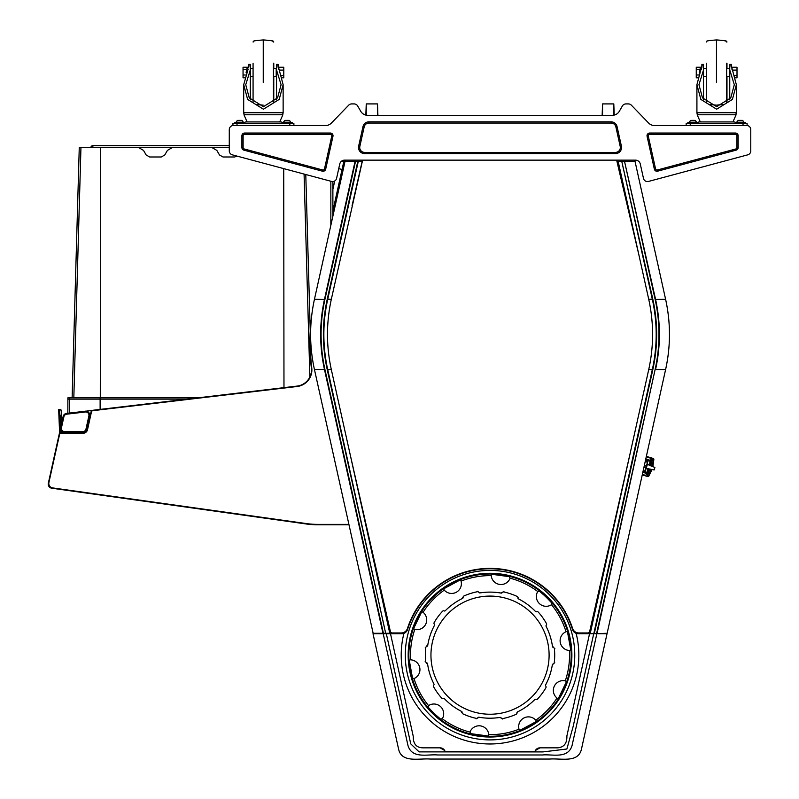 <?xml version="1.0" encoding="UTF-8"?>
<svg xmlns="http://www.w3.org/2000/svg" width="799" height="799" viewBox="0 0 799 799"><rect width="100%" height="100%" fill="white"/><g stroke="black" fill="none" stroke-linecap="round" stroke-linejoin="round"><path stroke-width="1.2" d="M305.777 174.532L310.252 331.235M311.28 367.25L311.4 371.505M198.002 397.822L67.895 397.822L67.835 413.233M72.12 397.822L79.261 147.545L138.567 147.545L143.51 150.392L146.137 154.956L149.673 156.994L161.258 156.994L164.794 154.956L167.42 150.392L172.364 147.545L211.905 147.545L216.839 150.392L219.475 154.956L223.001 156.994L234.596 156.994L237.113 156.125M61.293 431.43L60.614 429.283L59.496 409.497L60.095 409.478C61.114 408.908 61.633 411.006 61.633 415.76L61.833 422.341L61.473 415.77C61.503 410.976 60.994 408.878 59.945 409.478A1.019 1.019 -92.3 0 1 61.004 410.446M60.614 429.283L60.764 432.888L60.614 429.283M59.496 409.497L59.995 415.71M61.303 431.43L61.972 431.43M85.493 431.43L86.212 431.43M61.483 431.43L61.333 430.331M92.864 147.545L92.864 145.658L229.273 145.658L92.864 145.658A2.037 2.037 0 0 0 90.836 147.545A2.037 2.037 0 0 1 92.864 145.658A2.037 2.037 0 0 0 90.836 147.545M332.883 181.563L332.883 216.159M390.102 633.767L390.232 633.277L385.677 633.277L327.68 369.428C322.586 346.107 322.586 322.776 327.68 299.425L358.272 161.448L355.495 161.448L324.913 299.415C319.8 322.756 319.8 346.097 324.913 369.438L383.4 633.277L373.143 633.277L314.446 369.538C309.323 346.127 309.323 322.726 314.446 299.315L345.008 161.448L355.495 161.448M589.692 633.767L607.14 633.277L665.607 369.538A162.207 162.207 0 0 0 665.607 299.315C670.731 322.726 670.731 346.127 665.607 369.538L655.56 369.538C660.683 346.127 660.683 322.726 655.56 299.315L624.548 161.448L655.14 299.415C660.254 322.756 660.254 346.097 655.14 369.438L596.653 633.277M373.702 636.853L398.671 749.472C401.967 763.175 419.105 758.141 430.341 759.05L549.712 759.05C560.948 758.141 578.086 763.175 581.382 749.472L607.03 633.767L596.843 633.767L572.094 745.397C568.109 759.25 552.169 753.996 542.511 754.975L437.532 754.975C427.884 753.996 411.944 759.25 407.949 745.397L383.21 633.767L373.023 633.767L374.681 641.257M402.396 633.727A6.112 6.112 0 0 1 401.727 633.767A6.112 6.112 0 0 0 407.56 629.472A86.372 86.372 0 0 1 572.493 629.472A6.112 6.112 0 0 0 578.326 633.767L589.542 633.767L566.891 735.949C567.09 743.35 563.994 747.315 557.602 747.844L539.934 747.844L535.43 750.441L534.681 751.729L445.263 751.559A5.203 5.203 0 0 0 445.373 751.729M408.169 655.16A81.858 81.858 0 0 1 490.027 573.302A81.858 81.858 0 0 1 571.884 655.16A81.858 81.858 0 0 1 490.027 737.018A81.858 81.858 0 0 1 408.169 655.16M596.843 633.767L589.542 633.767M607.03 633.767L605.372 641.257M444.624 750.441A5.203 5.203 0 0 0 440.119 747.844L444.624 750.441L445.263 751.559M593.717 633.767L573.203 726.281L566.871 749.003L542.95 751.919L419.085 751.889L410.746 743.859L386.336 633.767L383.21 633.767M440.119 747.844L422.801 747.844C416.329 747.664 413.153 743.839 413.263 736.378L390.511 633.767L386.336 633.767M390.511 633.767L401.727 633.767M574.771 655.16A84.744 84.744 0 0 1 490.027 739.904A84.744 84.744 0 0 1 405.283 655.16A84.744 84.744 0 0 1 490.027 570.416A84.744 84.744 0 0 1 574.771 655.16M535.43 750.441L535.42 750.471A5.203 5.203 0 0 1 539.934 747.844M572.493 629.472L576.129 633.357A6.112 6.112 0 0 0 578.326 633.767M576.129 633.357A88.819 88.819 0 0 1 490.027 743.979A88.819 88.819 0 0 1 403.924 633.357L407.56 629.472M602.276 575.999L589.572 633.277L578.796 632.958A6.522 6.522 0 0 1 572.593 628.443A86.781 86.781 0 0 0 407.46 628.443A6.522 6.522 0 0 1 401.258 632.958L390.232 633.277L367.52 530.866M357.772 161.448L327.21 299.315C322.097 322.736 322.097 346.137 327.21 369.538L385.677 633.277L383.4 633.277M362.167 161.448L358.272 161.448M389.782 633.277L331.315 369.538C326.202 346.137 326.202 322.726 331.315 299.315L362.327 161.448M382.961 633.277L324.484 369.538C319.37 346.127 319.37 322.726 324.484 299.315L355.056 161.448M589.572 633.277L612.523 530.866M630.92 220.963L618.176 161.448L617.477 161.448L626.396 201.678M616.958 161.448L617.477 161.448M590.271 633.277L648.738 369.538C653.852 346.137 653.852 322.726 648.738 299.315L618.176 161.448L621.782 161.448L652.364 299.425C657.457 322.776 657.457 346.107 652.364 369.428L593.877 633.277M594.376 633.277L652.843 369.538C657.947 346.137 657.947 322.736 652.843 299.315L621.782 161.448M622.281 161.448L624.548 161.448M624.998 161.448L635.045 161.448L665.607 299.315L655.14 299.415M597.093 633.277L655.14 369.438M345.298 160.14L345.008 161.448M634.756 160.14L635.045 161.448M348.863 524.783L317.732 524.783A81.488 81.488 0 0 1 306.387 523.994L51.735 488.199A4.075 4.075 0 0 1 48.32 483.285L59.595 432.439M48.32 483.285L48.509 482.426A4.894 4.894 0 0 0 52.604 488.319L51.735 488.199M362.456 160.14L352.059 205.743M616.648 160.14L638.96 255.231M630.751 450.696L589.692 631.37A2.037 2.037 0 0 1 587.704 632.958L578.796 632.958M401.258 632.958L392.349 632.958A2.037 2.037 0 0 1 390.361 631.37L349.303 450.696M310.611 332.004A211.455 211.455 0 0 0 311.77 367.959A16.709 16.709 0 0 1 297.138 386.496L92.844 410.676A1.628 1.628 0 0 0 91.446 411.944L87.5 429.752A4.484 4.484 0 0 1 83.116 433.258L61.133 433.258A1.628 1.628 0 0 0 59.545 434.536L59.146 434.446A2.037 2.037 0 0 1 61.133 432.848L83.116 432.848A4.075 4.075 0 0 0 87.101 429.662L91.046 411.855A2.037 2.037 0 0 1 92.794 410.277L297.098 386.097A16.3 16.3 0 0 0 311.36 368.009A211.855 211.855 0 0 1 311.52 317.153M59.545 434.536L48.909 482.506A4.484 4.484 0 0 0 52.664 487.919L306.446 523.585A81.079 81.079 0 0 0 317.732 524.374L348.773 524.374M332.883 189.343L334.731 180.964M343.18 169.668L342.072 169.418L343.8 161.608L332.883 210.876L342.072 169.418L338.726 168.679M341.602 161.118L343.8 161.608A5.843 5.843 0 0 0 343.94 160.18M229.273 129.578L229.273 150.901L229.273 129.578A4.075 4.075 0 0 1 233.348 125.513L325.602 125.513A8.15 8.15 0 0 0 331.465 123.016L348.714 105.158A4.075 4.075 0 0 1 351.64 103.92L354.117 103.92A4.075 4.075 0 0 1 357.652 105.947L360.709 111.251A8.15 8.15 0 0 0 367.76 115.326L612.284 115.326A8.15 8.15 0 0 0 619.345 111.251L622.401 105.947A4.075 4.075 0 0 1 625.927 103.92L628.414 103.92L625.927 103.92M232.299 154.836L331.545 181.433L232.299 154.836A4.075 4.075 0 0 1 229.273 150.901M635.505 160.14A4.894 4.894 0 0 1 640.279 163.975A4.894 4.894 0 0 0 635.505 160.14A4.894 4.894 0 0 1 640.279 163.975A4.894 4.894 0 0 0 635.505 160.14L344.549 160.14A4.894 4.894 0 0 0 339.775 163.975L336.579 178.377A4.075 4.075 0 0 1 331.545 181.433M643.475 178.377L640.279 163.975L643.475 178.377A4.075 4.075 0 0 0 648.508 181.433L747.754 154.836A4.075 4.075 0 0 0 750.78 150.901L750.78 129.578A4.075 4.075 0 0 0 746.705 125.513L654.451 125.513A8.15 8.15 0 0 1 648.588 123.016L631.34 105.158A4.075 4.075 0 0 0 628.414 103.92M648.588 123.016L631.34 105.158M750.78 150.901L750.78 129.578M648.508 181.433L747.754 154.836M344.549 160.14A4.894 4.894 0 0 0 339.775 163.975L336.579 178.377M351.64 103.92L354.117 103.92M331.465 123.016L348.714 105.158M726.98 63.191L726.98 68.474L726.98 63.191M726.98 76.614L726.98 102.122L726.98 76.614M273.438 63.191L273.438 81.898L273.438 63.191M273.438 102.811L273.438 81.898M250.626 76.614L253.073 76.614L253.073 81.898L253.073 63.191L253.073 68.474L250.297 68.474M250.297 76.614L253.073 76.614L253.073 68.474L250.626 68.474M273.438 76.614L276.214 76.614L276.214 68.474L273.438 68.474M253.073 81.898L253.073 102.522M273.767 63.191L273.767 68.474L273.767 63.191M273.767 76.614L273.767 102.122L273.767 76.614L276.534 76.614M726.661 63.191L726.661 81.898L726.661 63.191M726.661 102.811L726.661 81.898M706.286 68.474L706.286 81.898L706.286 63.191L706.286 68.474L703.519 68.474M729.757 76.614L729.757 68.474M706.286 81.898L706.286 102.522M736.109 114.756L732.933 121.927L698.945 121.927L734.321 121.927L732.933 121.927L734.321 121.927L732.933 121.927L736.109 114.756L698.955 114.756A2.037 2.037 0 0 1 696.918 112.719L736.348 112.719A2.037 2.037 0 0 1 734.311 114.756A2.037 2.037 0 0 0 736.348 112.719L736.348 84.714L731.914 67.965M716.603 114.756L734.311 114.756M703.519 65.918L701.882 65.918L701.882 64.399L703.519 64.399L703.519 69.982L698.955 84.714L702.491 97.887L716.633 106.676L730.775 97.887L734.311 84.714L729.757 69.982L729.757 64.399L731.385 64.399L731.385 67.516M701.882 65.918L696.918 84.714L700.863 99.416L716.633 109.213L732.413 99.416L736.348 84.714L736.348 112.719M696.918 84.714L696.918 112.719M703.519 69.982L703.519 99.436M729.757 99.436L729.757 69.982M701.292 69.313L701.882 67.516M282.896 114.756L279.71 121.927L245.732 121.927L281.108 121.927L279.71 121.927L281.108 121.927L279.71 121.927L282.896 114.756L263.38 114.756L281.098 114.756A2.037 2.037 0 0 0 283.136 112.719L283.136 84.714L278.691 67.965M248.08 69.313L243.695 84.714L247.64 99.416L263.42 109.213L279.191 99.416L283.136 84.714L283.136 112.719A2.037 2.037 0 0 1 281.098 114.756M263.38 114.756L245.732 114.756A2.037 2.037 0 0 1 243.695 112.719L283.136 112.719M250.297 65.918L248.669 65.918L248.669 64.399L250.297 64.399L250.297 69.982L245.732 84.714L249.268 97.887L263.42 106.676L277.563 97.887L281.098 84.714L276.534 69.982L276.534 64.399L278.162 64.399L278.162 67.516M243.695 84.714L243.695 112.719M248.669 65.918L248.669 67.516M250.297 69.982L250.297 99.436M276.534 99.436L276.534 69.982M344.918 161.857L343.8 161.608M377.498 115.326L377.498 103.92L377.907 115.326M366.252 115.186L366.252 103.92L377.498 103.92M365.842 115.096L366.252 103.92M613.802 115.186L613.802 103.92L614.211 115.096M602.556 115.326L602.556 103.92L613.802 103.92M602.146 115.326L602.556 103.92M88.969 415.22A3.256 3.256 0 0 0 85.323 411.984L66.716 414.182A3.256 3.256 0 0 0 63.91 416.718L61.483 427.665A3.256 3.256 0 0 0 64.669 431.63L82.796 431.63A3.256 3.256 0 0 0 85.972 429.073L88.889 415.919A3.256 3.256 0 0 0 88.969 415.22M85.323 411.984L85.233 411.175A4.075 4.075 0 0 1 89.688 416.099L86.771 429.253A4.075 4.075 0 0 1 82.796 432.449L64.669 432.449A4.075 4.075 0 0 1 60.694 427.485L63.121 416.539A4.075 4.075 0 0 1 66.617 413.373L92.185 410.446M620.334 147.505A4.894 4.894 0 0 0 620.214 146.447L615.879 126.891A4.894 4.894 0 0 0 611.105 123.066L368.948 123.066A4.894 4.894 0 0 0 364.174 126.891L359.84 146.447A4.894 4.894 0 0 0 364.614 152.399L615.44 152.399A4.894 4.894 0 0 0 620.334 147.505M621.412 146.187A6.112 6.112 0 0 1 615.44 153.618L364.614 153.618A6.112 6.112 0 0 1 358.641 146.187L362.976 126.632A6.112 6.112 0 0 1 368.948 121.838L611.105 121.838A6.112 6.112 0 0 1 617.068 126.632L621.412 146.187L620.214 146.447M650.835 459.295L652.463 459.795L652.893 458.356L646.361 456.369L653.762 458.946A1.278 1.278 0 0 1 653.852 459.445L651.794 466.246M648.468 476.444L647.41 476.454L648.468 476.444A1.278 1.278 0 0 0 648.818 476.074L650.875 469.273M642.256 474.886L647.41 476.454L647.849 475.015L646.221 474.526M647.58 472.289L648.588 472.589L647.849 475.015M650.086 469.103L648.628 468.813L646.89 474.556L646.271 474.366M649.667 465.388L651.045 465.947M652.463 459.795L651.724 462.222L650.726 461.912M654.161 469.952L654.9 467.505L654.161 469.952L648.359 468.743L654.111 469.952M647.879 464.439L654.9 467.505M649.407 465.288L647.59 464.219M646.671 468.604L648.359 468.743M735.46 133.043A2.687 2.687 0 0 1 738.146 135.73L738.146 147.545A2.687 2.687 0 0 1 736.149 150.142L657.687 171.166A2.687 2.687 0 0 1 654.361 169.148L647.08 136.319A2.687 2.687 0 0 1 649.707 133.043L735.46 133.043L735.46 134.272L649.707 134.272A1.468 1.468 0 0 0 648.279 136.05L655.56 168.889A1.468 1.468 0 0 0 657.367 169.987L735.839 148.964A1.468 1.468 0 0 0 736.928 147.545L736.928 135.73A1.468 1.468 0 0 0 735.46 134.272M331.805 135.73A1.468 1.468 0 0 0 330.337 134.272L244.594 134.272A1.468 1.468 0 0 0 243.126 135.73L243.126 147.545A1.468 1.468 0 0 0 244.214 148.964L322.686 169.987A1.468 1.468 0 0 0 324.494 168.889L331.775 136.05A1.468 1.468 0 0 0 331.805 135.73M330.337 133.043A2.687 2.687 0 0 1 332.963 136.319L325.682 169.148A2.687 2.687 0 0 1 322.367 171.166L243.895 150.142A2.687 2.687 0 0 1 241.907 147.545L241.907 135.73A2.687 2.687 0 0 1 244.594 133.043L330.337 133.043L330.337 134.272M237.013 125.513L232.938 125.513L232.938 123.475L237.013 123.475L237.013 125.513M289.817 125.513L289.817 123.475L293.892 123.475L293.892 125.513M289.817 123.475L237.013 123.475M743.03 123.475L747.105 123.475L747.105 125.513L743.03 125.513L743.03 123.475L690.236 123.475L690.236 125.513M686.161 125.513L686.161 123.475L690.236 123.475M642.346 474.476L645.962 475.395L642.346 474.476L645.962 475.395L646.561 473.388L642.805 472.389M651.405 459.645L650.786 459.455L651.405 459.645L649.667 465.398M649.058 465.148L651.095 458.426L646.281 456.718L651.095 458.426M642.845 472.199L646.621 473.208L647.989 468.673M644.094 471.69L646.86 472.429M650.196 461.393L645.592 459.834M645.812 458.846L650.486 460.434M645.772 459.026L650.436 460.604M245.732 121.927L244.104 122.547L245.732 121.927M698.945 121.927L697.317 122.547L698.945 121.927M645.412 460.653L647.739 461.512L647.959 460.833L644.573 471.8L643.075 471.18M647.629 463.67L645.282 471.24L647.629 463.67M643.195 470.621L644.813 471.011L645.862 467.555L644.004 466.996M644.004 466.976L645.872 467.535L647.739 461.512M643.125 470.961L644.813 471.011M644.314 465.607L646.281 466.207M647.49 462.311L645.222 461.482M645.362 460.853L647.679 461.702M690.885 120.389L690.885 120.389A3.835 3.835 0 0 0 689.357 122.217L696.428 122.217M690.915 120.389L694.93 120.389M743.909 122.547L743.909 122.217A3.835 3.835 0 0 0 742.381 120.389L738.306 120.389A3.835 3.835 0 0 0 736.788 122.217L743.859 122.217M237.673 120.389L237.673 120.389A3.835 3.835 0 0 0 236.144 122.217L243.216 122.217M237.693 120.389L241.717 120.389M285.093 120.389L285.093 120.389A3.835 3.835 0 0 0 283.565 122.217L290.636 122.217M285.123 120.389L289.138 120.389M248.139 67.965L248.139 67.256L243.046 67.256L243.046 69.713L246.541 69.713M245.313 74.996L243.046 74.996L243.046 69.713M244.494 77.833L243.046 77.833L243.046 74.996M701.352 67.965L701.352 67.256L696.259 67.256L696.259 69.713L699.754 69.713M698.526 74.996L696.259 74.996L696.259 69.713M697.707 77.833L696.259 77.833L696.259 74.996M279.241 70.092L283.785 70.092L283.785 77.833L282.347 77.833M281.647 75.376L283.785 75.376M278.691 69.223L278.691 67.256L283.785 67.256L283.785 70.092M732.463 70.092L737.008 70.092L737.008 77.833L735.559 77.833M734.87 75.376L737.008 75.376M731.914 69.223L731.914 67.256L737.008 67.256L737.008 70.092M556.963 608.039A7.321 7.321 0 0 1 556.264 608.269M567.849 632.159L565.902 631.33L567.849 632.159A81.158 81.158 0 0 1 570.985 649.447L567.859 632.149A81.158 81.158 0 0 0 548.633 599.01A6.092 6.092 0 0 1 548.943 598.331M556.224 607A6.092 6.092 0 0 1 555.495 607.19M565.902 631.33A79.53 79.53 0 0 0 551.769 605.033L552.169 602.955L539.475 590.801A81.158 81.158 0 0 1 547.705 598.061A7.321 7.321 0 0 1 548.054 597.422M556.174 608.139L556.873 607.909M548.164 597.532L547.814 598.171M244.794 123.475L244.794 122.547L234.616 122.547L234.616 123.475M745.437 123.475L745.437 122.547L735.25 122.547L735.25 123.475M292.224 123.475L292.224 122.547L282.037 122.547L282.037 123.475M698.016 123.475L698.016 122.547L687.829 122.547L687.829 123.475M430.951 655.16A59.076 59.076 0 0 1 490.027 596.084A59.076 59.076 0 0 1 549.103 655.16A59.076 59.076 0 0 1 490.027 714.236A59.076 59.076 0 0 1 430.951 655.16M566.501 682.296L565.412 680.478L566.501 682.296A81.158 81.158 0 0 1 558.881 698.126L566.511 682.296A81.158 81.158 0 0 0 570.985 649.447L569.437 650.905L570.975 649.447M535.949 722.066L536.129 719.959L535.959 722.066A81.158 81.158 0 0 1 520.469 730.386L535.959 722.066A81.158 81.158 0 0 0 558.881 698.126L556.773 698.396L558.871 698.116M487.849 736.279L489.238 734.681L487.849 736.279A81.158 81.158 0 0 1 409.068 660.863L412.194 678.161L414.152 678.98A79.53 79.53 0 0 0 428.284 705.277L427.884 707.365L440.579 719.509A81.158 81.158 0 0 0 470.441 733.921L487.849 736.288A81.158 81.158 0 0 0 520.469 730.386L518.611 729.367L520.469 730.386M413.542 628.024L414.641 629.832L413.542 628.024A81.158 81.158 0 0 1 421.173 612.194L413.542 628.024A81.158 81.158 0 0 0 409.068 660.863L410.606 659.415L409.078 660.873M444.104 588.254L443.924 590.361L444.104 588.254A81.158 81.158 0 0 1 459.575 579.924L444.094 588.244A81.158 81.158 0 0 0 421.173 612.194L423.28 611.924L421.183 612.194M492.204 574.032L490.816 575.63L492.204 574.032A81.158 81.158 0 0 1 509.612 576.399L492.194 574.032A81.158 81.158 0 0 0 459.575 579.924L461.432 580.943L459.575 579.934M440.559 719.06L442.396 718.631L440.559 719.06L434.137 713.547L428.344 707.365L428.284 705.277M442.396 718.631A9.778 9.778 0 0 0 428.693 705.507M487.56 735.939L470.811 733.652L470.002 731.944L470.811 733.652M488.798 734.501A9.778 9.778 0 0 0 470.002 731.944M535.52 721.956L520.618 729.956M535.67 720.069A9.778 9.778 0 0 0 518.96 729.048M566.091 682.456L558.741 697.687M565.103 680.838A9.778 9.778 0 0 0 556.863 697.926M567.61 632.538L570.616 649.178M565.862 631.809A9.778 9.778 0 0 0 569.238 650.476M539.495 591.25L537.657 591.689L539.495 591.25L545.917 596.773L551.71 602.945L551.769 605.033M537.657 591.689A9.778 9.778 0 0 0 551.36 604.803M492.484 574.381L509.243 576.658L510.052 578.376L509.612 576.399A81.158 81.158 0 0 1 539.475 590.801M491.255 575.819A9.778 9.778 0 0 0 510.052 578.376M444.534 588.364L459.435 580.354M444.384 590.251A9.778 9.778 0 0 0 461.093 581.273M413.962 627.854L421.303 612.623M414.941 629.472A9.778 9.778 0 0 0 423.19 612.384M414.152 678.98L412.444 677.782L409.428 661.143M414.192 678.511A9.778 9.778 0 0 0 410.816 659.844M414.641 629.832A79.53 79.53 0 0 0 410.606 659.415M442.646 719.03A79.53 79.53 0 0 0 469.532 732.004M412.444 677.782L412.204 678.161A81.158 81.158 0 0 0 427.884 707.365M489.238 734.681A79.53 79.53 0 0 0 518.611 729.367M536.129 719.959A79.53 79.53 0 0 0 556.773 698.396M565.412 680.478A79.53 79.53 0 0 0 569.437 650.905M537.407 591.28A79.53 79.53 0 0 0 510.521 578.316M490.816 575.63A79.53 79.53 0 0 0 461.432 580.943M443.924 590.361A79.53 79.53 0 0 0 423.28 611.924M67.895 399.13L69.593 399.13L69.543 413.023M61.303 431.44L61.313 432.848M69.593 397.822L69.593 399.13L186.986 399.13M100.125 397.822L100.125 409.408M61.014 426.017L60.464 415.69L61.473 415.77M60.095 409.478A1.019 1.019 87.7 0 1 61.143 410.436M304.079 174.072L309.862 376.988M283.725 168.619L283.975 387.645M100.564 147.545L100.294 397.822M80.949 147.545L73.818 397.822M330.846 225.348L330.846 181.243M229.273 147.695L213.213 147.695M171.056 147.695L139.875 147.695M331.315 299.315L327.23 299.216M324.913 299.415L314.446 299.315M331.315 369.538L327.23 369.637M324.913 369.438L314.446 369.538M377.777 575.999L390.481 633.277M648.738 299.315L652.823 299.216M648.738 369.538L652.823 369.637M253.073 41.987C255.031 41.648 248.529 41.009 263.251 39.95L263.251 82.527M706.286 41.987C708.254 41.648 701.742 41.009 716.473 39.95L716.473 82.527M731.385 65.918L729.757 65.918M278.162 65.918L276.534 65.918M333.423 213.713L332.883 213.593M66.716 414.182L66.617 413.373M89.688 416.099L88.889 415.919M63.91 416.718L63.121 416.539M86.771 429.253L85.972 429.073M61.483 427.665L60.694 427.485M82.796 432.449L82.796 431.63M64.669 431.63L64.669 432.449M362.976 126.632L364.174 126.891M359.84 146.447L358.641 146.187M364.614 152.399L364.614 153.618M368.948 121.838L368.948 123.066M615.44 152.399L615.44 153.618M611.105 121.838L611.105 123.066M617.068 126.632L615.879 126.891M648.588 472.589L649.637 469.123M650.676 465.687L651.724 462.222M647.08 136.319L648.279 136.05M655.56 168.889L654.361 169.148M657.367 169.987L657.687 171.166M649.707 133.043L649.707 134.272M735.839 148.964L736.149 150.142M736.928 147.545L738.146 147.545M738.146 135.73L736.928 135.73M243.895 150.142L244.214 148.964M322.686 169.987L322.367 171.166M324.494 168.889L325.682 169.148M241.907 147.545L243.126 147.545M331.775 136.05L332.963 136.319M241.907 135.73L243.126 135.73M244.594 133.043L244.594 134.272M548.843 598.221L548.523 598.9M555.585 607.32L556.314 607.12M462.122 712.408A1.528 1.528 0 0 0 463.001 713.916A64.679 64.679 0 0 0 476.244 718.351A1.528 1.528 0 0 0 477.862 717.672A1.019 1.019 0 0 1 478.901 717.212A63.051 63.051 0 0 0 500.064 717.402A1.019 1.019 0 0 1 501.103 717.882A1.528 1.528 0 0 0 502.701 718.581A64.679 64.679 0 0 0 516.014 714.386A1.528 1.528 0 0 0 516.933 712.888A1.019 1.019 0 0 1 517.502 711.909A63.051 63.051 0 0 0 534.741 699.614A1.019 1.019 0 0 1 535.849 699.385A1.528 1.528 0 0 0 537.567 699.015A64.679 64.679 0 0 0 545.867 687.799A1.528 1.528 0 0 0 545.727 686.051A1.019 1.019 0 0 1 545.607 684.913A63.051 63.051 0 0 0 552.329 664.838A1.019 1.019 0 0 1 553.098 664.009A1.528 1.528 0 0 0 554.266 662.701A64.679 64.679 0 0 0 554.386 648.738A1.528 1.528 0 0 0 553.238 647.41A1.019 1.019 0 0 1 552.489 646.561A63.051 63.051 0 0 0 546.116 626.376A1.019 1.019 0 0 1 546.256 625.247A1.528 1.528 0 0 0 546.426 623.5A64.679 64.679 0 0 0 538.316 612.134A1.528 1.528 0 0 0 536.618 611.734A1.019 1.019 0 0 1 535.51 611.495A63.051 63.051 0 0 0 518.491 598.9A1.019 1.019 0 0 1 517.932 597.902A1.528 1.528 0 0 0 517.043 596.394A64.679 64.679 0 0 0 503.809 591.969A1.528 1.528 0 0 0 502.191 592.638A1.019 1.019 0 0 1 501.153 593.098A63.051 63.051 0 0 0 479.979 592.918A1.019 1.019 0 0 1 478.951 592.439A1.528 1.528 0 0 0 477.343 591.729A64.679 64.679 0 0 0 464.029 595.934A1.528 1.528 0 0 0 463.12 597.432A1.019 1.019 0 0 1 462.551 598.411A63.051 63.051 0 0 0 445.313 610.706A1.019 1.019 0 0 1 444.204 610.925A1.528 1.528 0 0 0 442.486 611.295A64.679 64.679 0 0 0 434.187 622.521A1.528 1.528 0 0 0 434.326 624.269A1.019 1.019 0 0 1 434.446 625.397A63.051 63.051 0 0 0 427.725 645.472A1.019 1.019 0 0 1 426.956 646.311A1.528 1.528 0 0 0 425.787 647.619A64.679 64.679 0 0 0 425.667 661.572A1.528 1.528 0 0 0 426.806 662.9A1.019 1.019 0 0 1 427.565 663.749A63.051 63.051 0 0 0 433.927 683.944A1.019 1.019 0 0 1 433.797 685.073A1.528 1.528 0 0 0 433.627 686.81A64.679 64.679 0 0 0 441.727 698.176A1.528 1.528 0 0 0 443.435 698.586A1.019 1.019 0 0 1 444.544 698.825A63.051 63.051 0 0 0 461.562 711.42A1.019 1.019 0 0 1 462.122 712.408L461.612 712.368M425.787 647.619L425.278 647.56M518.441 597.952L517.932 597.902M503.809 591.969L503.919 591.47M501.153 593.098L501.243 592.598M479.979 592.918L479.899 592.409M477.343 591.729L477.243 591.23M463.12 597.432L462.611 597.462M552.988 646.491L552.489 646.561M554.896 648.688L554.386 648.738M554.766 662.761L554.266 662.701M552.828 664.918L552.329 664.838M427.725 645.472L427.225 645.392M426.956 646.311L426.836 645.812M425.667 661.572L425.158 661.622M426.806 662.9L426.686 663.4M427.565 663.749L427.066 663.819M517.432 712.858L516.933 712.888M502.801 719.08L502.701 718.581M500.154 717.901L500.064 717.402M478.811 717.722L478.901 717.212M476.134 718.85L476.244 718.351M59.635 433.507L58.667 409.527M373.013 633.767L374.941 642.426L373.023 633.767M716.633 39.95L716.793 39.95C731.524 41.009 725.013 41.648 726.98 41.987M263.251 105.138L255.67 104.459M263.251 39.95C277.982 41.009 271.47 41.648 273.438 41.987M263.42 39.95L263.58 39.95C278.302 41.009 271.8 41.648 273.767 41.987M273.767 68.474L276.534 68.474M708.883 104.459L716.473 105.138L724.593 104.329M729.427 68.474L726.661 68.474M729.427 76.614L726.661 76.614M706.286 76.614L703.519 76.614M716.473 39.95C731.195 41.009 724.693 41.648 726.661 41.987M648.818 476.074L652.024 469.512M652.883 466.686L653.852 459.445M243.945 114.756L247.121 121.927L243.945 114.756M697.157 114.756L700.333 121.927L697.157 114.756M701.292 67.965C700.154 69.633 700.623 65.488 699.335 72.529M248.08 67.965C246.941 69.633 247.41 65.488 246.122 72.529M282.736 122.547L281.108 121.927L282.736 122.547M735.949 122.547L734.321 121.927L735.949 122.547M647.959 460.833L645.572 459.924M644.573 471.8L643.015 471.43M290.686 122.217A3.835 3.835 0 0 0 289.168 120.389A3.835 3.835 0 0 1 290.686 122.217L290.686 122.547M696.478 122.547L696.478 122.217A3.835 3.835 0 0 0 694.96 120.389M243.266 122.547L243.266 122.217A3.835 3.835 0 0 0 241.747 120.389"/></g></svg>
